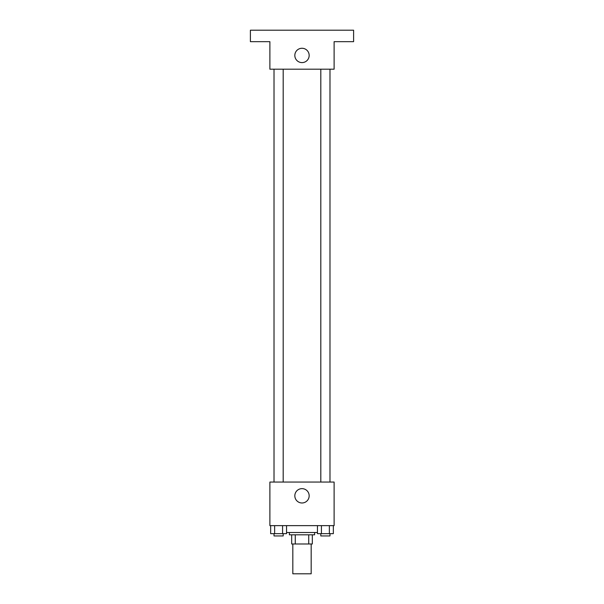 <?xml version="1.0" encoding="UTF-8"?>
<svg xmlns="http://www.w3.org/2000/svg" width="604" height="604" viewBox="0 0 604 604"><rect width="100%" height="100%" fill="white"/><g stroke="black" fill="none" stroke-linecap="round" stroke-linejoin="round"><path stroke-width="0.91" d="M292.827 543.985L292.827 573.8L311.173 573.8L311.173 543.985M308.727 534.804L308.727 543.985L291.679 543.985L291.679 534.804M308.727 543.985L312.321 543.985L312.321 534.804L312.321 543.985M314.616 532.517L314.616 534.804L289.384 534.804L289.384 532.517M295.273 534.804L295.273 543.985M286.553 532.517L317.447 532.517M334.11 525.631L269.89 525.631L269.89 482.052L334.11 482.052L334.11 525.631M309.165 495.816A7.165 7.165 0 0 1 298.414 502.022A7.165 7.165 0 0 1 298.414 489.61A7.165 7.165 0 0 1 309.165 495.816M320.807 482.052L320.807 69.196M283.193 69.196L283.193 482.052M334.11 69.196L269.89 69.196L269.89 41.668L250.396 41.668L250.396 30.2L353.604 30.2L353.604 41.668L334.11 41.668L334.11 69.196M309.165 55.432A7.165 7.165 0 0 1 298.414 61.638A7.165 7.165 0 0 1 298.414 49.226A7.165 7.165 0 0 1 309.165 55.432M333.34 525.631L333.34 533.664L317.447 533.664L317.447 525.631M329.369 525.631L329.369 533.664M321.426 525.631L321.426 533.664M329.98 533.664L329.98 535.952L320.807 535.952L320.807 533.664M286.553 525.631L286.553 533.664L270.66 533.664L270.66 525.631M282.574 525.631L282.574 533.664M274.631 525.631L274.631 533.664M283.193 533.664L283.193 535.952L274.02 535.952L274.02 533.664M329.98 482.052L329.98 69.196M274.02 69.196L274.02 482.052"/></g></svg>
